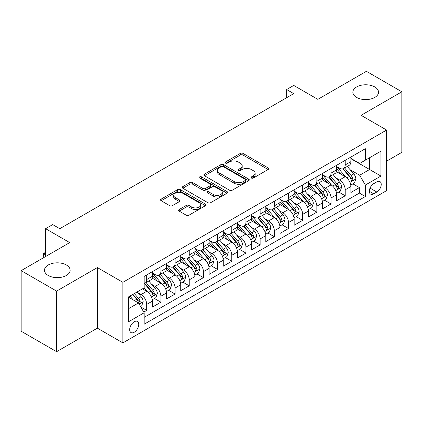 <?xml version="1.0" encoding="UTF-8"?>
<svg xmlns="http://www.w3.org/2000/svg" width="423" height="423" viewBox="0 0 423 423"><rect width="100%" height="100%" fill="white"/><g stroke="black" fill="none" stroke-linecap="round" stroke-linejoin="round"><path stroke-width="0.63" d="M251.384 178.041A1.38 0.793 0 0 0 253.329 178.041L268.119 169.507A1.967 1.137 0 0 0 268.695 168.703A1.967 1.137 0 0 0 268.119 167.899L243.066 153.433A1.967 1.137 0 0 0 240.285 153.433L225.496 161.972A1.38 0.793 0 0 0 225.094 162.532A1.38 0.793 0 0 0 225.496 163.098A1.38 0.793 0 0 0 227.442 163.098L229.356 161.993A6.297 3.638 0 0 1 238.265 161.993L240.354 163.199A6.297 3.638 0 0 1 242.199 165.768A6.297 3.638 0 0 1 240.354 168.338L238.44 169.443A1.38 0.793 0 0 0 238.038 170.009A1.38 0.793 0 0 0 238.44 170.569A1.38 0.793 0 0 0 240.386 170.569L242.3 169.464A6.297 3.638 0 0 1 251.209 169.464L253.298 170.67A6.297 3.638 0 0 1 255.143 173.24A6.297 3.638 0 0 1 253.298 175.815L251.384 176.92A1.38 0.793 0 0 0 250.976 177.48A1.38 0.793 0 0 0 251.384 178.041L251.384 176.92M66.379 264.994A12.833 7.408 0 0 0 52.394 263.392A12.833 7.408 0 0 0 44.473 270.234A12.833 7.408 0 0 0 48.233 275.473A12.833 7.408 0 0 0 62.218 277.081A12.833 7.408 0 0 0 70.139 270.234A12.833 7.408 0 0 0 66.379 264.994M374.767 86.948A12.833 7.408 0 0 0 360.782 85.34A12.833 7.408 0 0 0 352.861 92.188A12.833 7.408 0 0 0 356.621 97.427A12.833 7.408 0 0 0 370.606 99.035A12.833 7.408 0 0 0 378.527 92.188A12.833 7.408 0 0 0 374.767 86.948M134.223 332.245A6.419 3.707 120 0 0 138.416 326.588A6.419 3.707 120 0 0 137.433 321.448A6.419 3.707 120 0 0 134.223 321.766A6.419 3.707 120 0 0 130.035 327.423A6.419 3.707 120 0 0 131.019 332.563A6.419 3.707 120 0 0 134.223 332.245M179.188 209.522A1.967 1.137 0 0 0 178.612 210.326A1.967 1.137 0 0 0 179.188 211.125L186.215 215.185A1.967 1.137 0 0 0 188.996 215.185L205.419 205.705A1.967 1.137 0 0 0 205.996 204.901A1.967 1.137 0 0 0 205.419 204.098L180.367 189.631A1.967 1.137 0 0 0 177.586 189.631L161.163 199.117A1.967 1.137 0 0 0 160.587 199.92A1.967 1.137 0 0 0 161.163 200.724L169.655 205.626A1.967 1.137 0 0 0 172.436 205.626L179.463 201.565A1.967 1.137 0 0 0 180.039 200.761A1.967 1.137 0 0 0 179.463 199.957L175.254 197.525A5.266 3.04 0 0 1 173.71 195.378A5.266 3.04 0 0 1 176.962 192.571A5.266 3.04 0 0 1 182.699 193.226L199.191 202.749A5.266 3.04 0 0 1 200.735 204.901A5.266 3.04 0 0 1 197.483 207.709A5.266 3.04 0 0 1 191.746 207.048L188.996 205.462A1.967 1.137 0 0 0 186.215 205.462L179.188 209.522L179.188 211.125M386.606 161.158L401.85 152.354L401.85 91.78L366.403 71.313L317.842 99.352L293.736 85.435L286.646 89.528L293.736 93.62L59.786 228.69L52.695 224.597L45.61 228.69L45.61 256.523M56.597 291.109L56.597 351.687L97.359 328.153L97.359 267.574L56.597 291.109L21.15 270.646L69.71 242.606L45.61 228.69M97.359 267.574L122.882 282.31L386.606 130.046L386.606 190.625L122.882 342.884L122.882 282.31M401.85 91.78L361.089 115.315L386.606 130.046M229.499 190.197A1.967 1.137 0 0 0 232.28 190.197L248.703 180.716A1.967 1.137 0 0 0 249.279 179.912A1.967 1.137 0 0 0 248.703 179.109L223.651 164.642A1.967 1.137 0 0 0 220.869 164.642L204.446 174.123A1.967 1.137 0 0 0 203.87 174.926A1.967 1.137 0 0 0 204.446 175.73L229.499 190.197M200.195 178.342A1.38 0.793 0 0 1 201.591 178.532L201.591 176.899L227.061 191.603A1.967 1.137 0 0 1 227.637 192.407A1.967 1.137 0 0 1 227.061 193.211L210.638 202.691A1.967 1.137 0 0 1 207.857 202.691L182.805 188.224L182.805 186.622A1.967 1.137 0 0 0 182.228 187.426A1.967 1.137 0 0 0 182.805 188.224M182.805 186.622L189.832 182.562A1.967 1.137 0 0 1 192.618 182.562L202.776 188.425A1.967 1.137 0 0 0 205.557 188.425L210.22 185.734A1.967 1.137 0 0 0 210.797 184.93A1.967 1.137 0 0 0 210.22 184.127L199.645 178.025A1.38 0.793 0 0 1 199.238 177.459A1.38 0.793 0 0 1 200.09 176.724A1.38 0.793 0 0 1 201.591 176.899M56.597 351.687L21.15 331.22L21.15 270.646M143.762 312.084L146.702 310.387L140.817 306.992M137.47 292.531L141.033 294.588A8.021 4.632 60 0 1 146.702 304.412L152.375 301.139L152.375 307.114L160.883 302.202L154.432 298.479M151.651 284.346L155.209 286.403A8.021 4.632 60 0 1 160.883 296.227L166.551 292.949L166.551 298.929L175.059 294.017L168.608 290.289M165.827 276.161L169.39 278.218A8.021 4.632 60 0 1 175.059 288.042L180.732 284.764L180.732 290.738L189.24 285.832L182.789 282.104M180.008 267.976L183.566 270.033A8.021 4.632 60 0 1 189.24 279.852L194.913 276.579L194.913 282.553L203.421 277.641L196.965 273.919M194.189 259.791L197.747 261.842A8.021 4.632 60 0 1 203.421 271.666L209.089 268.394L209.089 274.368L217.596 269.456L211.146 265.734M208.365 251.6L211.923 253.657A8.021 4.632 60 0 1 217.596 263.481L223.27 260.208L223.27 266.183L231.778 261.271L225.327 257.549M222.546 243.415L226.104 245.472A8.021 4.632 60 0 1 231.778 255.296L237.446 252.023L237.446 257.998L245.953 253.086L239.503 249.359M236.721 235.23L240.285 237.287A8.021 4.632 60 0 1 245.953 247.111L251.627 243.833L251.627 249.813L260.134 244.901L253.684 241.173M250.902 227.045L254.461 229.102A8.021 4.632 60 0 1 260.134 238.921L265.803 235.648L265.803 241.623L274.31 236.711L267.859 232.988M265.078 218.86L268.642 220.912A8.021 4.632 60 0 1 274.31 230.736L279.984 227.463L279.984 233.438L288.491 228.526L282.041 224.803M279.259 210.675L282.818 212.727A8.021 4.632 60 0 1 288.491 222.551L294.165 219.278L294.165 225.253L302.667 220.341L296.216 216.618M293.44 202.485L296.999 204.542A8.021 4.632 60 0 1 302.667 214.366L308.341 211.093L308.341 217.068L316.848 212.156L310.397 208.428M307.616 194.3L311.175 196.357A8.021 4.632 60 0 1 316.848 206.181L322.522 202.903L322.522 208.883L331.029 203.971L324.573 200.243M321.797 186.115L325.356 188.172A8.021 4.632 60 0 1 331.029 197.996L336.697 194.717L336.697 200.692L345.205 195.786L345.205 189.805A8.021 4.632 -120 0 0 339.537 179.981L335.973 177.93M338.754 192.058L345.205 195.786M152.375 301.139A8.021 4.632 -120 0 0 146.702 291.315L142.451 288.856M166.551 292.949A8.021 4.632 -120 0 0 160.883 283.13L152.111 278.064M180.732 284.764A8.021 4.632 -120 0 0 175.059 274.939L166.292 269.879M194.913 276.579A8.021 4.632 -120 0 0 189.24 266.754L180.473 261.694M209.089 268.394A8.021 4.632 -120 0 0 203.421 258.569L194.649 253.509M223.27 260.208A8.021 4.632 -120 0 0 217.596 250.384L208.83 245.319M237.446 252.023A8.021 4.632 -120 0 0 231.778 242.199L223.006 237.134M251.627 243.833A8.021 4.632 -120 0 0 245.953 234.014L237.187 228.949M265.803 235.648A8.021 4.632 -120 0 0 260.134 225.824L251.362 220.764M279.984 227.463A8.021 4.632 -120 0 0 274.31 217.639L265.544 212.579M294.165 219.278A8.021 4.632 -120 0 0 288.491 209.454L279.725 204.394M308.341 211.093A8.021 4.632 -120 0 0 302.667 201.269L293.9 196.203M322.522 202.903A8.021 4.632 -120 0 0 316.848 193.084L308.081 188.018M336.697 194.717A8.021 4.632 -120 0 0 331.029 184.893L322.257 179.833M376.824 181.869L373.705 183.667A6.218 3.59 120 0 0 369.644 189.144A6.218 3.59 120 0 0 370.596 194.125A6.218 3.59 120 0 0 373.705 193.819L376.824 192.016A6.218 3.59 120 0 0 380.885 186.538A6.218 3.59 120 0 0 379.933 181.557A6.218 3.59 120 0 0 376.824 181.869M128.555 308.668L138.48 302.937L144.153 312.761L144.153 324.224L365.34 196.521L365.34 185.057L359.666 175.238L350.154 169.745M144.153 312.761L128.555 321.766L128.555 296.883L144.153 287.878L144.153 276.415L365.34 148.711L365.34 160.174L380.938 151.17L380.938 176.053L365.34 185.057M152.375 272.978L155.209 274.617A8.021 4.632 60 0 0 159.222 275.013L164.891 271.735A8.021 4.632 -120 0 0 166.551 268.066L166.551 263.481M166.551 264.793L169.39 266.427A8.021 4.632 60 0 0 173.398 266.823L179.072 263.55A8.021 4.632 -120 0 0 180.732 259.881L180.732 255.296M180.732 256.602L183.566 258.242A8.021 4.632 60 0 0 187.579 258.638L193.248 255.365A8.021 4.632 -120 0 0 194.913 251.696L194.913 247.111M194.913 248.417L197.747 250.056A8.021 4.632 60 0 0 201.755 250.453L207.429 247.18A8.021 4.632 -120 0 0 209.089 243.505L209.089 238.921M209.089 240.232L211.923 241.871A8.021 4.632 60 0 0 215.936 242.268L221.61 238.995A8.021 4.632 -120 0 0 223.27 235.32L223.27 230.736M223.27 232.047L226.104 233.686A8.021 4.632 60 0 0 230.112 234.083L235.785 230.805A8.021 4.632 -120 0 0 237.446 227.135L237.446 222.551M237.446 223.862L240.285 225.496A8.021 4.632 60 0 0 244.293 225.898L249.967 222.62A8.021 4.632 -120 0 0 251.627 218.95L251.627 214.366M251.627 215.677L254.461 217.311A8.021 4.632 60 0 0 258.474 217.708L264.142 214.435A8.021 4.632 -120 0 0 265.803 210.765L265.803 206.181M265.803 207.487L268.642 209.126A8.021 4.632 60 0 0 272.65 209.522L278.323 206.25A8.021 4.632 -120 0 0 279.984 202.575L279.984 197.99M279.984 199.302L282.818 200.941A8.021 4.632 60 0 0 286.831 201.337L292.499 198.064A8.021 4.632 -120 0 0 294.165 194.39L294.165 189.805M294.165 191.117L296.999 192.756A8.021 4.632 60 0 0 301.007 193.152L306.68 189.874A8.021 4.632 -120 0 0 308.341 186.205L308.341 181.62M308.341 182.932L311.175 184.565A8.021 4.632 60 0 0 315.188 184.967L320.856 181.689A8.021 4.632 -120 0 0 322.522 178.02L322.522 173.435M322.522 174.747L325.356 176.38A8.021 4.632 60 0 0 329.364 176.777L335.037 173.504A8.021 4.632 -120 0 0 336.697 169.835L336.697 165.25M144.153 317.345L359.386 193.084L359.386 187.595L350.879 192.507L350.879 186.532A8.021 4.632 -120 0 0 345.205 176.708L336.438 171.648M336.697 166.556L339.537 168.195A8.021 4.632 -120 0 0 343.545 168.592A8.021 4.632 -120 0 0 345.205 164.922L345.205 160.338M343.545 168.592L349.218 165.319A8.021 4.632 -120 0 0 350.879 161.649L350.879 157.06M146.702 274.939L146.702 279.524A8.021 4.632 60 0 1 145.041 283.199A8.021 4.632 60 0 1 144.153 283.521M145.041 283.199L150.715 279.926A8.021 4.632 -120 0 0 152.375 276.251L152.375 271.666M160.883 266.754L160.883 271.339A8.021 4.632 60 0 1 159.222 275.013M175.059 258.569L175.059 263.154A8.021 4.632 60 0 1 173.398 266.823M189.24 250.384L189.24 254.969A8.021 4.632 60 0 1 187.579 258.638M203.421 242.199L203.421 246.783A8.021 4.632 60 0 1 201.755 250.453M217.596 234.009L217.596 238.593A8.021 4.632 60 0 1 215.936 242.268M231.778 225.824L231.778 230.408A8.021 4.632 60 0 1 230.112 234.083M245.953 217.639L245.953 222.223A8.021 4.632 60 0 1 244.293 225.898M260.134 209.454L260.134 214.038A8.021 4.632 60 0 1 258.474 217.708M274.31 201.269L274.31 205.853A8.021 4.632 60 0 1 272.65 209.522M288.491 193.084L288.491 197.668A8.021 4.632 60 0 1 286.831 201.337M302.667 184.893L302.667 189.478A8.021 4.632 60 0 1 301.007 193.152M316.848 176.708L316.848 181.293A8.021 4.632 60 0 1 315.188 184.967M331.029 168.523L331.029 173.107A8.021 4.632 60 0 1 329.364 176.777M331.029 197.996L331.029 203.971M316.848 206.181L316.848 212.156M302.667 214.366L302.667 220.341M288.491 222.551L288.491 228.526M274.31 230.736L274.31 236.711M260.134 238.921L260.134 244.901M245.953 247.111L245.953 253.086M231.778 255.296L231.778 261.271M217.596 263.481L217.596 269.456M203.421 271.666L203.421 277.641M189.24 279.852L189.24 285.832M175.059 288.042L175.059 294.017M160.883 296.227L160.883 302.202M146.702 304.412L146.702 310.387M138.48 302.937L128.555 297.21M359.666 175.238L369.591 169.507L369.591 157.716L380.938 151.17M350.879 158.699L380.938 176.053M350.879 158.371L359.666 163.447L365.34 160.174M97.359 328.153L122.882 342.884M286.646 89.528L286.646 97.713M352.935 183.873L359.386 187.595M359.386 193.084L365.34 196.521M251.934 178.236L253.298 177.449A6.297 3.638 0 0 0 255.143 174.879L255.143 173.24M242.199 165.768L242.199 167.408A6.297 3.638 0 0 1 240.354 169.977L238.99 170.765M268.092 169.523L243.066 155.072A1.967 1.137 0 0 0 240.285 155.072L226.046 163.294M248.676 180.727L223.651 166.281A1.967 1.137 0 0 0 220.869 166.281L204.473 175.746M245.224 180.473A1.38 0.793 0 0 0 245.626 179.912A1.38 0.793 0 0 0 245.224 179.347L223.233 166.651A1.38 0.793 0 0 0 221.287 166.651L219.267 167.82A6.297 3.638 0 0 0 217.422 170.39A6.297 3.638 0 0 0 219.267 172.959L234.3 181.636A6.297 3.638 0 0 0 243.204 181.636L245.224 180.473L245.224 182.112A1.38 0.793 0 0 0 245.626 181.546L245.626 179.912M217.422 170.39L217.422 172.029A6.297 3.638 0 0 0 219.267 174.599L219.267 172.959M245.224 182.112L243.204 183.275A6.297 3.638 0 0 1 234.3 183.275L219.267 174.599M182.831 188.24L189.832 184.201L189.832 182.562M210.797 184.93L210.797 186.569A1.967 1.137 0 0 1 210.22 187.373L205.557 190.064A1.967 1.137 0 0 1 202.776 190.064L192.618 184.201A1.967 1.137 0 0 0 189.832 184.201M201.591 178.532L227.035 193.226M213.319 194.517A5.266 3.04 0 0 0 219.056 195.172A5.266 3.04 0 0 0 222.308 192.365A5.266 3.04 0 0 0 220.764 190.218L214.953 186.86A1.967 1.137 0 0 0 212.172 186.86L207.508 189.552A1.967 1.137 0 0 0 206.932 190.355A1.967 1.137 0 0 0 207.508 191.159L213.319 194.517L213.319 196.15A5.266 3.04 0 0 0 219.056 196.811A5.266 3.04 0 0 0 222.308 194.004L222.308 192.365M206.932 190.355L206.932 191.994A1.967 1.137 0 0 0 207.508 192.798L207.508 191.159M213.319 196.15L207.508 192.798M200.735 204.901L200.735 206.535A5.266 3.04 0 0 1 197.483 209.348A5.266 3.04 0 0 1 191.746 208.687L188.996 207.101A1.967 1.137 0 0 0 186.215 207.101L179.209 211.14M173.71 195.378L173.71 197.018A5.266 3.04 0 0 0 175.254 199.164L175.254 197.525M179.437 201.581L175.254 199.164M205.393 205.721L180.367 191.27A1.967 1.137 0 0 0 177.586 191.27L161.189 200.735M350.757 185.126L354.421 183.011L355.838 178.918A5.314 3.067 -120 0 0 353.771 173.932L347.294 166.429M345.993 177.226L338.31 168.333A15.339 8.857 -120 0 0 336.697 166.646M341.779 174.731L337.485 169.755A12.732 7.35 -120 0 0 336.697 168.899M342.82 168.883L349.377 176.47A5.314 3.067 60 0 1 351.27 180.129L351.656 180.758L352.375 180.658L352.972 179.146A5.314 3.067 -120 0 0 351.074 175.487L344.597 167.984M343.206 168.756L350.249 176.909A2.707 1.565 60 0 1 350.931 177.967L352.972 179.146M336.581 193.316L340.245 191.201L341.662 187.103A5.314 3.067 -120 0 0 339.59 182.117L333.113 174.614M331.817 185.411L324.134 176.518A15.339 8.857 -120 0 0 322.522 174.831M327.603 182.916L323.304 177.94A12.732 7.35 -120 0 0 322.522 177.089M328.645 177.068L335.196 184.655A5.314 3.067 60 0 1 337.089 188.314L337.475 188.944L338.194 188.843L338.791 187.331A5.314 3.067 -120 0 0 336.898 183.672L330.421 176.169M329.031 176.941L336.068 185.094A2.707 1.565 60 0 1 336.75 186.152L338.791 187.331M322.4 201.501L326.064 199.386L327.481 195.294A5.314 3.067 -120 0 0 325.414 190.302L318.937 182.799M317.636 193.602L309.953 184.703A15.339 8.857 -120 0 0 308.341 183.016M313.422 191.106L309.123 186.131A12.732 7.35 -120 0 0 308.341 185.274M314.463 185.253L321.015 192.84A5.314 3.067 60 0 1 322.913 196.499L323.299 197.129L324.018 197.028L324.615 195.516A5.314 3.067 -120 0 0 322.717 191.857L316.24 184.359M314.849 185.131L321.892 193.279A2.707 1.565 60 0 1 322.575 194.342L324.615 195.516M308.224 209.686L311.883 207.571L313.306 203.479A5.314 3.067 -120 0 0 311.233 198.487L304.756 190.99M303.455 201.787L295.772 192.893A15.339 8.857 -120 0 0 294.165 191.207M299.246 199.291L294.947 194.316A12.732 7.35 -120 0 0 294.165 193.459M300.288 193.438L306.839 201.025A5.314 3.067 60 0 1 308.732 204.684L309.118 205.319L309.837 205.213L310.434 203.706A5.314 3.067 -120 0 0 308.541 200.042L302.059 192.544M300.674 193.316L307.711 201.47A2.707 1.565 60 0 1 308.393 202.527L310.434 203.706M294.043 217.871L297.707 215.756L299.124 211.664A5.314 3.067 -120 0 0 297.057 206.673L290.575 199.175M289.279 209.972L281.596 201.078A15.339 8.857 -120 0 0 279.984 199.392M285.065 207.476L280.766 202.501A12.732 7.35 -120 0 0 279.984 201.644M286.107 201.623L292.658 209.211A5.314 3.067 60 0 1 294.556 212.875L294.942 213.504L295.661 213.404L296.253 211.891A5.314 3.067 -120 0 0 294.36 208.227L287.883 200.729M286.493 201.501L293.536 209.655A2.707 1.565 60 0 1 294.218 210.712L296.253 211.891M279.862 226.056L283.526 223.941L284.943 219.849A5.314 3.067 -120 0 0 282.876 214.863L276.399 207.36M275.098 218.157L267.415 209.263A15.339 8.857 -120 0 0 265.803 207.577M270.884 215.661L266.59 210.686A12.732 7.35 -120 0 0 265.803 209.829M271.931 209.813L278.482 217.396A5.314 3.067 60 0 1 280.375 221.06L280.761 221.689L281.48 221.589L282.078 220.076A5.314 3.067 -120 0 0 280.185 216.417L273.702 208.914M272.312 209.686L279.354 217.84A2.707 1.565 60 0 1 280.037 218.897L282.078 220.076M265.686 234.247L269.351 232.127L270.768 228.034A5.314 3.067 -120 0 0 268.695 223.048L262.218 215.545M260.922 226.342L253.24 217.448A15.339 8.857 -120 0 0 251.627 215.762M256.708 223.846L252.409 218.871A12.732 7.35 -120 0 0 251.627 218.019M257.75 217.998L264.301 225.586A5.314 3.067 60 0 1 266.194 229.245L266.585 229.874L267.299 229.774L267.896 228.261A5.314 3.067 -120 0 0 266.004 224.602L259.526 217.099M258.136 217.871L265.173 226.025A2.707 1.565 60 0 1 265.856 227.082L267.896 228.261M251.505 242.432L255.169 240.317L256.587 236.219A5.314 3.067 -120 0 0 254.519 231.233L248.042 223.73M246.741 234.532L239.058 225.633A15.339 8.857 -120 0 0 237.446 223.947M242.527 232.031L238.234 227.061A12.732 7.35 -120 0 0 237.446 226.205M243.569 226.183L250.125 233.771A5.314 3.067 60 0 1 252.018 237.43L252.404 238.059L253.123 237.959L253.721 236.446A5.314 3.067 -120 0 0 251.822 232.787L245.345 225.29M243.955 226.062L250.998 234.21A2.707 1.565 60 0 1 251.68 235.273L253.721 236.446M237.329 250.617L240.994 248.502L242.411 244.409A5.314 3.067 -120 0 0 240.338 239.418L233.861 231.92M232.565 242.717L224.883 233.819A15.339 8.857 -120 0 0 223.27 232.137M228.351 240.222L224.053 235.246A12.732 7.35 -120 0 0 223.27 234.39M229.393 234.368L235.944 241.956A5.314 3.067 60 0 1 237.837 245.615L238.223 246.244L238.942 246.144L239.54 244.637A5.314 3.067 -120 0 0 237.647 240.973L231.17 233.475M229.779 234.247L236.817 242.395A2.707 1.565 60 0 1 237.499 243.458L239.54 244.637M223.148 258.802L226.813 256.687L228.23 252.594A5.314 3.067 -120 0 0 226.162 247.603L219.685 240.105M218.384 250.902L210.702 242.009A15.339 8.857 -120 0 0 209.089 240.322M214.17 248.407L209.877 243.431A12.732 7.35 -120 0 0 209.089 242.575M215.212 242.553L221.768 250.141A5.314 3.067 60 0 1 223.661 253.8L224.047 254.435L224.766 254.334L225.364 252.822A5.314 3.067 -120 0 0 223.466 249.158L216.988 241.66M215.598 242.432L222.641 250.585A2.707 1.565 60 0 1 223.323 251.643L225.364 252.822M208.973 266.987L212.637 264.872L214.054 260.78A5.314 3.067 -120 0 0 211.981 255.788L205.504 248.29M204.209 259.088L196.526 250.194A15.339 8.857 -120 0 0 194.913 248.507M199.994 256.592L195.696 251.616A12.732 7.35 -120 0 0 194.913 250.76M201.036 250.744L207.587 258.326A5.314 3.067 60 0 1 209.48 261.99L209.866 262.62L210.585 262.519L211.183 261.007A5.314 3.067 -120 0 0 209.29 257.348L202.813 249.845M201.422 250.617L208.46 258.77A2.707 1.565 60 0 1 209.142 259.828L211.183 261.007M194.792 275.172L198.456 273.057L199.873 268.965A5.314 3.067 -120 0 0 197.805 263.978L191.323 256.475M190.027 267.273L182.345 258.379A15.339 8.857 -120 0 0 180.732 256.692M185.813 264.777L181.515 259.801A12.732 7.35 -120 0 0 180.732 258.95M186.855 258.929L193.406 266.516A5.314 3.067 60 0 1 195.304 270.175L195.69 270.805L196.409 270.704L197.002 269.192A5.314 3.067 -120 0 0 195.109 265.533L188.632 258.03M187.241 258.802L194.284 266.955A2.707 1.565 60 0 1 194.966 268.013L197.002 269.192M180.61 283.362L184.275 281.247L185.692 277.15A5.314 3.067 -120 0 0 183.624 272.163L177.147 264.661M175.846 275.463L168.164 266.564A15.339 8.857 -120 0 0 166.551 264.877M171.638 272.962L167.339 267.986A12.732 7.35 -120 0 0 166.551 267.135M172.679 267.114L179.23 274.701A5.314 3.067 60 0 1 181.123 278.36L181.509 278.99L182.228 278.889L182.826 277.377A5.314 3.067 -120 0 0 180.933 273.718L174.45 266.215M173.06 266.992L180.103 275.14A2.707 1.565 60 0 1 180.785 276.198L182.826 277.377M166.435 291.547L170.099 289.432L171.516 285.34A5.314 3.067 -120 0 0 169.449 280.349L162.966 272.846M161.671 283.648L153.988 274.749A15.339 8.857 -120 0 0 152.375 273.062M157.456 281.152L153.158 276.177A12.732 7.35 -120 0 0 152.375 275.32M158.498 275.299L165.049 282.887A5.314 3.067 60 0 1 166.948 286.545L167.334 287.175L168.047 287.074L168.645 285.562A5.314 3.067 -120 0 0 166.752 281.903L160.275 274.405M158.884 275.177L165.922 283.325A2.707 1.565 60 0 1 166.604 284.388L168.645 285.562M152.254 299.733L155.918 297.618L157.335 293.525A5.314 3.067 -120 0 0 155.267 288.534L148.79 281.036M147.49 291.833L144.1 287.904M143.275 289.337L142.725 288.698M144.317 283.484L150.874 291.072A5.314 3.067 60 0 1 152.766 294.731L153.152 295.365L153.872 295.259L154.469 293.752A5.314 3.067 -120 0 0 152.571 290.088L146.094 282.59M144.703 283.362L151.746 291.516A2.707 1.565 60 0 1 152.428 292.573L154.469 293.752M140.536 306.501L141.742 305.803L143.159 301.71A5.314 3.067 -120 0 0 141.086 296.719L137.01 291.997M133.203 299.891L129.919 296.089M129.1 297.522L128.555 296.893M132.616 294.535L136.692 299.257A5.314 3.067 60 0 1 138.585 302.921L138.977 303.55L139.69 303.45L140.288 301.937A5.314 3.067 -120 0 0 138.395 298.278L134.318 293.551M132.944 294.345L137.565 299.701A2.707 1.565 60 0 1 138.247 300.758L140.288 301.937M45.61 253.002L43.976 253.943L45.61 254.884M43.844 257.544L43.199 253.493L45.61 252.409M43.199 253.493L43.976 253.943L43.976 257.464M141.033 294.588L146.702 291.315M155.209 286.403L160.883 283.13M169.39 278.218L175.059 274.939M183.566 270.033L189.24 266.754M197.747 261.842L203.421 258.569M211.923 253.657L217.596 250.384M226.104 245.472L231.778 242.199M240.285 237.287L245.953 234.014M254.461 229.102L260.134 225.824M268.642 220.912L274.31 217.639M282.818 212.727L288.491 209.454M296.999 204.542L302.667 201.269M311.175 196.357L316.848 193.084M325.356 188.172L331.029 184.893M339.537 179.981L345.205 176.708M345.205 164.922L350.879 161.649M146.702 279.524L152.375 276.251M160.883 271.339L166.551 268.066M175.059 263.154L180.732 259.881M189.24 254.969L194.913 251.696M203.421 246.783L209.089 243.505M217.596 238.593L223.27 235.32M231.778 230.408L237.446 227.135M245.953 222.223L251.627 218.95M260.134 214.038L265.803 210.765M274.31 205.853L279.984 202.575M288.491 197.668L294.165 194.39M302.667 189.478L308.341 186.205M316.848 181.293L322.522 178.02M331.029 173.107L336.697 169.835M345.205 189.805L350.879 186.532M370.025 188.092L376.824 192.016M369.311 191.281L373.705 193.819M253.298 177.449L253.298 175.815M238.44 170.569L238.44 169.443M240.354 169.977L240.354 168.338M225.496 163.098L225.496 161.972M240.285 155.072L240.285 153.433M243.066 155.072L243.066 153.433M268.119 169.507L268.119 167.899M204.446 175.73L204.446 174.123M220.869 166.281L220.869 164.642M223.651 166.281L223.651 164.642M248.703 180.716L248.703 179.109M234.3 183.275L234.3 181.636M243.204 183.275L243.204 181.636M192.618 184.201L192.618 182.562M202.776 190.064L202.776 188.425M205.557 190.064L205.557 188.425M210.22 187.373L210.22 185.734M227.061 193.211L227.061 191.603M186.215 207.101L186.215 205.462M188.996 207.101L188.996 205.462M191.746 208.687L191.746 207.048M179.463 201.565L179.463 199.957M161.163 200.724L161.163 199.117M177.586 191.27L177.586 189.631M180.367 191.27L180.367 189.631M205.419 205.705L205.419 204.098M349.948 182.403L355.806 179.024M338.31 168.333L339.04 167.91M351.074 175.487L353.771 173.932M346.839 177.93L349.377 176.47M335.767 190.588L341.625 187.209M324.134 176.518L324.864 176.095M336.898 183.672L339.59 182.117M332.663 186.115L335.196 184.655M321.591 198.773L327.444 195.394M309.953 184.703L310.683 184.285M322.717 191.857L325.414 190.302M318.482 194.305L321.015 192.84M307.41 206.963L313.269 203.579M295.772 192.893L296.507 192.47M308.541 200.042L311.233 198.487M304.306 202.49L306.839 201.025M293.234 215.148L299.087 211.764M281.596 201.078L282.326 200.655M294.36 208.227L297.057 206.673M290.125 210.675L292.658 209.211M279.053 223.333L284.912 219.955M267.415 209.263L268.145 208.84M280.185 216.417L282.876 214.863M275.944 218.86L278.482 217.396M264.877 231.518L270.731 228.14M253.24 217.448L253.969 217.025M266.004 224.602L268.695 223.048M261.768 227.045L264.301 225.586M250.696 239.704L256.555 236.325M239.058 225.633L239.788 225.216M251.822 232.787L254.519 231.233M247.587 235.236L250.125 233.771M236.515 247.894L242.374 244.51M224.883 233.819L225.612 233.401M237.647 240.973L240.338 239.418M233.411 243.421L235.944 241.956M222.339 256.079L228.198 252.695M210.702 242.009L211.431 241.586M223.466 249.158L226.162 247.603M219.23 251.606L221.768 250.141M208.158 264.264L214.017 260.88M196.526 250.194L197.255 249.771M209.29 257.348L211.981 255.788M205.055 259.791L207.587 258.326M193.983 272.449L199.836 269.07M182.345 258.379L183.074 257.956M195.109 265.533L197.805 263.978M190.873 267.976L193.406 266.516M179.801 280.634L185.66 277.255M168.164 266.564L168.893 266.141M180.933 273.718L183.624 272.163M176.698 276.161L179.23 274.701M165.626 288.824L171.479 285.44M153.988 274.749L154.718 274.331M166.752 281.903L169.449 280.349M162.517 284.351L165.049 282.887M151.445 297.009L157.303 293.625M152.571 290.088L155.267 288.534M148.336 292.536L150.874 291.072M139.151 304.105L143.122 301.81M138.395 298.278L141.086 296.719M134.398 300.584L136.692 299.257"/></g></svg>
